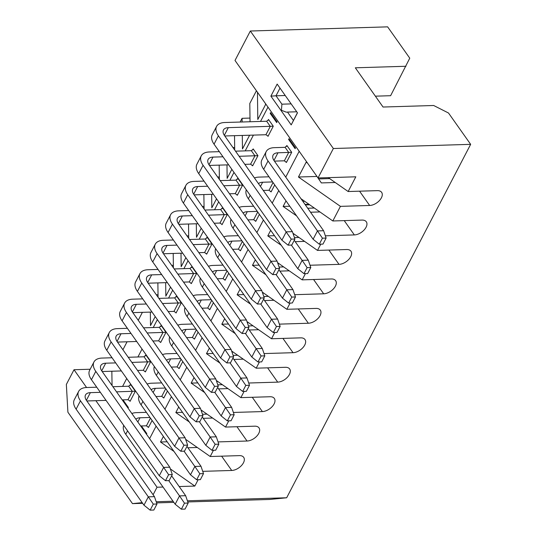 <?xml version="1.0" encoding="UTF-8"?>
<svg xmlns="http://www.w3.org/2000/svg" width="537" height="537" viewBox="0 0 537 537"><rect width="100%" height="100%" fill="white"/><g stroke="black" fill="none" stroke-linecap="round" stroke-linejoin="round"><path stroke-width="0.81" d="M316.864 176.297L321.354 182.922L335.242 182.499M304.07 200.865L303.412 202.14M187.4 500.786L286.664 497.772L470.647 144.339L333.356 148.514L318.032 177.955L235.011 60.459L250.336 31.018L387.627 26.85L409.765 58.177L390.614 95.707L375.376 96.17M204.053 206.403L202.321 206.456M196.32 223.775L196.495 237.267L201.214 228.259M188.715 238.334L188.534 224.01M188.688 235.85L186.997 235.897M180.996 253.216L181.17 266.708L185.869 257.679M173.391 267.782L173.209 253.451M173.357 265.291L171.665 265.345M165.665 282.657L165.839 296.156L170.544 287.12M158.066 297.223L157.878 282.898M158.032 294.732L156.341 294.786M150.34 312.104L150.514 325.597L155.213 316.568M240.032 289.221L237.132 294.779L243.811 294.578M279.361 324.133L308.359 323.247L298.257 308.956M273.957 300.27L264.553 300.559M237.132 294.779L250.618 304.211M187.916 447.771L197.294 447.489M203.248 418.33L212.625 418.041M218.572 388.889L227.95 388.6M233.897 359.441L243.281 359.159M249.228 330L258.606 329.718M279.884 271.111L289.262 270.829M295.209 241.67L304.586 241.388M310.534 212.229L319.911 211.94M264.036 353.574L293.034 352.695A9.914 5.793 -35.2 0 0 302.881 347.674A9.914 5.793 -35.2 0 0 304.989 339.552A9.914 5.793 -35.2 0 0 300.754 337.854L271.521 338.746L246.96 321.569M224.701 318.663L221.808 324.22L228.487 324.019M221.808 324.22L235.293 333.652M248.705 383.015L277.703 382.136A9.914 5.793 -35.2 0 0 287.557 377.115A9.914 5.793 -35.2 0 0 289.665 368.993A9.914 5.793 -35.2 0 0 285.429 367.301L256.189 368.187L231.628 351.01M209.376 348.104L206.477 353.668L213.162 353.46M206.477 353.668L219.962 363.093M233.38 412.456L262.378 411.577A9.914 5.793 -35.2 0 0 272.225 406.563A9.914 5.793 -35.2 0 0 274.333 398.441A9.914 5.793 -35.2 0 0 270.098 396.742L240.865 397.628L216.304 380.458M194.045 377.551L191.152 383.109L197.831 382.908M191.152 383.109L204.637 392.54M218.056 441.904L247.047 441.025A9.914 5.793 -35.2 0 0 256.901 436.004A9.914 5.793 -35.2 0 0 259.009 427.882A9.914 5.793 -35.2 0 0 254.773 426.183L225.533 427.069L200.972 409.899M178.72 406.992L175.827 412.55L182.506 412.349M175.827 412.55L189.313 421.981M202.724 471.345L231.722 470.466A9.914 5.793 -35.2 0 0 241.576 465.445A9.914 5.793 -35.2 0 0 243.684 457.323A9.914 5.793 -35.2 0 0 239.448 455.624L210.209 456.517L185.648 439.34M163.396 436.433L160.496 441.998L167.175 441.79M160.496 441.998L173.981 451.422M286.664 497.772L269.782 499.45L187.796 501.941M173.847 502.363L156.589 502.887M142.647 503.317L132.491 503.619L67.904 412.215L66.353 384.452L74.012 369.731L90.176 369.241M217.653 177.015L219.338 176.962M232.977 147.568L234.669 147.521M240.14 122.053L242.08 118.315L249.994 118.08M250.041 121.751L249.806 103.48L256.424 90.766M122.59 386.418L126.712 378.498M137.922 356.977L142.043 349.057M153.246 327.53L157.368 319.616M168.571 298.089L172.692 290.168M183.902 268.648L188.024 260.727M199.227 239.2L203.348 231.286M214.552 209.759L218.68 201.838M229.883 180.318L234.004 172.397M245.208 150.877L253.417 135.109M260.532 121.429L267.983 107.125M265.513 103.634L265.526 104.655L257.8 119.496L257.451 92.223M249.618 135.223L242.476 148.937L242.301 135.445M242.127 121.993L242.08 118.315M234.515 135.68L234.696 150.011M231.85 169.35L227.151 178.378L226.976 164.886M219.19 165.121L219.371 179.452M216.525 198.791L211.82 207.826L211.645 194.334M203.865 194.569L204.094 208.967M142.392 312.346L138.244 320.307M127.061 341.787L122.919 349.748M111.844 371.228L112.065 385.532M225.533 427.069L228.789 420.827M240.865 397.628L244.113 391.386M256.189 368.187L259.438 361.945M271.521 338.746L274.769 332.497M262.264 292.081L286.845 309.299L290.094 303.056M265.949 274.769L252.464 265.338L255.357 259.78M277.609 262.687L302.17 279.858L305.419 273.615M281.274 245.322L267.788 235.897L270.682 230.333M292.94 233.239L317.501 250.417L320.75 244.174M296.599 215.881L283.113 206.45L286.006 200.892M300.982 198.703L332.826 220.969L340.431 206.362L298.444 177.009L306.164 162.167L307.573 163.154M328.295 177.64L348.151 191.528L355.816 176.807L318.032 177.955M299.19 151.286L285.738 177.129M278.73 190.588L272.212 203.1M263.399 220.029L256.887 232.541M248.074 249.477L241.563 261.989M232.749 278.918L226.231 291.43M217.418 308.359L210.907 320.871M202.093 337.8L195.582 350.319M186.769 367.248L180.251 379.76M171.437 396.689L164.926 409.201M156.113 426.13L149.595 438.648M170.377 468.942L194.824 486.072L198.133 479.716M210.209 456.517L213.458 450.274M194.824 486.072L179.19 486.549M163.02 487.039L157.032 487.22L153.112 494.752M156.193 501.739L173.042 501.222M348.151 191.528L377.39 190.642A9.914 5.793 -35.2 0 1 381.626 192.34A9.914 5.793 -35.2 0 1 379.518 200.462A9.914 5.793 -35.2 0 1 369.664 205.476L340.431 206.362M332.826 220.969L362.066 220.083A9.914 5.793 -35.2 0 1 366.301 221.781A9.914 5.793 -35.2 0 1 364.187 229.903A9.914 5.793 -35.2 0 1 354.339 234.924L325.341 235.803M317.501 250.417L346.734 249.524A9.914 5.793 -35.2 0 1 350.97 251.222A9.914 5.793 -35.2 0 1 348.862 259.344A9.914 5.793 -35.2 0 1 339.015 264.365L310.017 265.244M302.17 279.858L331.41 278.972A9.914 5.793 -35.2 0 1 335.645 280.67A9.914 5.793 -35.2 0 1 333.537 288.785A9.914 5.793 -35.2 0 1 323.683 293.806L294.685 294.685M286.845 309.299L316.085 308.413A9.914 5.793 -35.2 0 1 320.314 310.111A9.914 5.793 -35.2 0 1 318.206 318.233A9.914 5.793 -35.2 0 1 308.359 323.247M405.938 66.266L355.326 67.803L383.049 107.031L433.661 105.494L448.516 113.018L470.647 144.339M142.184 502.659L132.491 503.619M157.032 487.22L95.888 400.689M86.578 387.513L74.012 369.731M298.444 177.009L316.783 176.451M283.113 206.45L289.792 206.248M267.788 235.897L274.467 235.689M252.464 265.338L259.143 265.137M250.336 31.018L333.356 148.514M277.159 84.081L297.478 112.837L291.202 124.893L270.883 96.136L277.159 84.081L297.478 112.837M297.276 113.025L291.202 124.893M293.417 120.449L287.496 112.065L286.281 112.173L281.415 110.273L281.918 104.178L275.998 95.794L270.883 96.136M284.912 95.526L275.998 95.794L279.864 88.377M287.496 112.065L296.411 111.797M290.893 103.903L281.918 104.178M128.048 408.14L128.377 407.502L122.98 399.864M270.171 113.334L276.703 122.577L277.065 121.886L270.534 112.642L270.171 113.334L270.675 113.32L276.917 122.161M288.604 139.425L288.966 138.727L295.498 147.97L295.135 148.668L288.604 139.425L289.248 139.13M141.412 425.955L146.809 433.594L146.48 434.232M163.49 397.474L163.792 398.018L167.437 391.023M145.856 355.085L145.399 355.957M145.057 371.389L145.359 371.933L150.655 361.763L145.889 355.011L145.681 355.467M148.165 426.922L148.467 427.459L152.112 420.471M161.181 325.644L160.724 326.516M165.987 332.322L161.214 325.57L161.013 326.019M160.382 341.948L160.691 342.485L165.987 332.316M130.525 384.532L130.075 385.398M130.041 401.374L135.331 391.204L130.565 384.458L130.357 384.908M178.814 368.033L179.123 368.577L182.761 361.582M176.022 313.044L181.311 302.875L176.545 296.129L176.337 296.578M176.505 296.202L176.055 297.075M194.146 338.592L194.448 339.129L198.093 332.141M222.486 207.873L222.036 208.745M222.003 224.714L227.292 214.545L222.526 207.799L222.318 208.249M240.126 250.262L240.428 250.799L244.073 243.811M224.802 279.703L225.104 280.247L228.749 273.252M207.161 237.314L206.705 238.186M206.369 253.618L206.671 254.162L211.967 243.986L207.195 237.24L206.993 237.69M209.47 309.151L209.772 309.688L213.417 302.693M191.837 266.755L191.38 267.627M191.038 283.059L191.34 283.603L196.643 273.434L191.87 266.681L191.662 267.137M255.451 220.821L255.76 221.358L259.398 214.364M237.018 194.73L237.32 195.273L242.623 185.104L237.851 178.358L237.649 178.808M237.817 178.432L237.361 179.298M253.142 148.984L252.685 149.857M252.35 165.289L252.652 165.832L257.948 155.656L253.182 148.91M286.899 145.628L286.449 146.5M286.107 161.932L286.409 162.476L291.705 152.3L286.939 145.554L286.731 146.004M270.782 191.373L271.084 191.917L274.729 184.923M268.466 119.543L268.017 120.416M267.983 136.385L273.273 126.215L268.507 119.469M122.651 399.877L128.236 407.778M141.083 425.962L146.668 433.869M289.107 139.405L295.35 148.246M163.792 398.018L161.751 396.36L155.972 396.534M145.359 371.933L143.319 370.268L137.539 370.449M145.883 355.011L144.037 356.79L128.229 357.273M131.86 362.408L150.655 361.763M148.467 427.459L146.426 425.801L140.647 425.975M161.207 325.57L159.361 327.348L143.554 327.825M147.185 332.96L165.98 332.316M160.691 342.485L158.643 340.827L152.864 341.002M122.214 399.89L127.994 399.716L129.732 400.83M130.558 384.452L128.705 386.231L112.904 386.714M116.529 391.849L135.324 391.204M179.123 368.577L177.076 366.912L171.303 367.086M162.51 303.519L181.311 302.875M168.195 311.561L173.975 311.386L175.713 312.507M176.539 296.122L174.686 297.901L158.885 298.384M194.448 339.129L192.407 337.471L186.628 337.645M214.176 223.231L219.955 223.056L221.694 224.177M222.519 207.792L220.673 209.578L204.865 210.054M208.49 215.189L227.292 214.545M240.428 250.799L238.388 249.141L232.608 249.316M225.104 280.247L223.056 278.582L217.284 278.763M206.671 254.162L204.624 252.497L198.851 252.672M207.188 237.24L205.342 239.019L189.541 239.495M193.166 244.63L211.961 243.993M209.772 309.688L207.732 308.03L201.952 308.204M191.34 283.603L189.299 281.938L183.52 282.12M191.863 266.681L190.017 268.46L174.21 268.943M177.841 274.078L196.636 273.434M255.76 221.358L253.712 219.7L247.933 219.875M223.822 185.748L242.617 185.104M237.32 195.273L235.28 193.615L229.5 193.79M237.844 178.351L235.998 180.13L220.19 180.613M252.652 165.832L250.611 164.168L244.832 164.342M235.521 151.166L251.323 150.689L252.974 149.367M239.146 156.301L257.941 155.663M286.409 162.476L284.368 160.811L274.42 161.113M286.933 145.554L285.087 147.333L274.32 147.662A19.366 10.398 27.5 0 0 266.218 151.555A19.366 10.398 27.5 0 0 268.037 160.966L317.461 230.903L323.603 230.715L326.12 238.072L322.985 244.1L319.3 244.214L322.435 238.186L317.461 230.903L313.111 239.247L319.3 244.214M323.603 230.715L274.179 160.778A11.619 6.236 -152.5 0 1 273.085 155.133A11.619 6.236 -152.5 0 1 277.951 152.797L291.705 152.307M271.084 191.917L269.044 190.259L263.264 190.434M224.781 135.975L265.936 134.727L267.674 135.848M288.094 245.161L291.235 239.133L294.92 239.025L291.779 245.053L288.094 245.161L281.912 240.2L214.055 144.171A19.366 10.398 -152.5 0 1 212.236 134.76L216.579 126.417A19.366 10.398 27.5 0 1 224.688 122.517L266.654 121.248L268.299 119.919M281.912 240.2L286.255 231.85L292.397 231.662L224.547 135.639A11.619 6.236 -152.5 0 1 223.452 129.994A11.619 6.236 -152.5 0 1 228.312 127.652L273.273 126.215M196.683 479.763L199.818 473.735L203.503 473.621L200.368 479.648L196.683 479.763L190.494 474.795L141.077 404.851A19.366 10.398 -152.5 0 1 139.029 395.93M161.697 382.901L151.703 383.203A19.366 10.398 27.5 0 0 147.165 384.069M151.179 389.748A11.619 6.236 -152.5 0 1 155.334 388.338L165.322 388.036M159.294 475.742L91.444 379.713A19.366 10.398 -152.5 0 1 89.619 370.308L93.968 361.958A19.366 10.398 27.5 0 0 95.787 371.369L163.637 467.398L169.779 467.21L172.303 474.567L169.162 480.595L165.477 480.709L168.618 474.681L163.637 467.398L159.294 475.742L165.477 480.709M121.369 370.939L102.164 371.523M112.058 357.763L102.07 358.065A19.366 10.398 27.5 0 0 93.968 361.958M169.779 467.21L101.929 371.181A11.619 6.236 -152.5 0 1 100.835 365.536A11.619 6.236 -152.5 0 1 105.702 363.2L115.69 362.898M146.366 412.342L136.378 412.644A19.366 10.398 27.5 0 0 131.84 413.51M135.854 419.189A11.619 6.236 -152.5 0 1 140.009 417.779L149.998 417.477M184.493 503.176L188.178 503.062L185.043 509.089L181.358 509.204L184.493 503.176L179.512 495.893L175.169 504.236L125.752 434.299A19.366 10.398 -152.5 0 1 123.705 425.378M127.39 328.315L117.395 328.624A19.366 10.398 27.5 0 0 109.293 332.517A19.366 10.398 27.5 0 0 111.112 341.928L178.969 437.95L185.111 437.762L187.628 445.126L184.493 451.154L180.808 451.261L183.943 445.233L178.969 437.95L174.619 446.301L180.808 451.261M185.111 437.762L117.254 341.74A11.619 6.236 -152.5 0 1 116.16 336.095A11.619 6.236 -152.5 0 1 121.026 333.759L131.015 333.45M136.7 341.492L117.496 342.076M174.619 446.301L106.769 350.272A19.366 10.398 -152.5 0 1 104.95 340.861L109.293 332.517M143.97 505.183L76.113 409.16A19.366 10.398 -152.5 0 1 74.294 399.75L78.637 391.406A19.366 10.398 27.5 0 0 80.456 400.81L148.313 496.839L154.455 496.651L156.979 504.008L153.837 510.036L150.152 510.15L153.293 504.122L148.313 496.839L143.97 505.183L150.152 510.15M106.044 400.38L86.84 400.964M96.734 387.204L86.746 387.506A19.366 10.398 27.5 0 0 78.637 391.406M154.455 496.651L86.598 400.622A11.619 6.236 -152.5 0 1 85.511 394.977A11.619 6.236 -152.5 0 1 90.37 392.641L100.359 392.339M212.008 450.315L215.149 444.287L218.834 444.18L215.693 450.207L212.008 450.315L205.825 445.348L156.401 375.41A19.366 10.398 -152.5 0 1 154.361 366.489M177.022 353.453L167.034 353.762A19.366 10.398 27.5 0 0 162.489 354.628M166.504 360.307A11.619 6.236 -152.5 0 1 170.659 358.897L180.654 358.588M142.714 298.874L132.726 299.176A19.366 10.398 27.5 0 0 124.618 303.076L120.275 311.42A19.366 10.398 -152.5 0 0 122.094 320.831L189.95 416.853L194.293 408.509L200.435 408.321L132.585 312.292A11.619 6.236 -152.5 0 1 131.491 306.654A11.619 6.236 -152.5 0 1 136.351 304.311L146.346 304.009M152.025 312.051L132.82 312.635M124.618 303.076A19.366 10.398 27.5 0 0 126.443 312.48L199.274 415.792L202.959 415.678L199.818 421.706L196.133 421.82L199.274 415.792M192.347 324.012L182.358 324.314A19.366 10.398 27.5 0 0 177.821 325.18M181.835 330.859A11.619 6.236 -152.5 0 1 185.99 329.45L195.978 329.147M230.474 414.846L234.159 414.732L231.024 420.76L227.339 420.874L230.474 414.846L225.493 407.563L221.15 415.907L171.733 345.969A19.366 10.398 -152.5 0 1 169.685 337.048M235.931 328.523L168.074 232.501A19.366 10.398 -152.5 0 1 166.255 223.09L170.598 214.746A19.366 10.398 27.5 0 0 172.424 224.151L240.274 320.18L246.416 319.992L248.94 327.355L245.798 333.383L242.113 333.49L245.255 327.463L240.274 320.18L235.931 328.523L242.113 333.49M198.005 223.721L178.801 224.305M188.695 210.544L178.707 210.846A19.366 10.398 27.5 0 0 170.598 214.746M246.416 319.992L178.566 223.969A11.619 6.236 -152.5 0 1 177.472 218.324A11.619 6.236 -152.5 0 1 182.332 215.981L192.327 215.679M238.334 235.683L228.339 235.985A19.366 10.398 27.5 0 0 223.801 236.851M227.816 242.536A11.619 6.236 -152.5 0 1 231.971 241.12L241.959 240.818M276.454 326.516L280.139 326.402L277.005 332.43L273.32 332.544L276.454 326.516L271.474 319.233L267.131 327.577L217.713 257.639A19.366 10.398 -152.5 0 1 215.666 248.718M223.003 265.13L213.014 265.432A19.366 10.398 27.5 0 0 208.477 266.298M212.484 271.977A11.619 6.236 -152.5 0 1 216.639 270.567L226.634 270.265M261.13 355.957L264.815 355.85L261.673 361.878L257.988 361.985L261.13 355.957L256.149 348.674L251.806 357.024L202.382 287.08A19.366 10.398 -152.5 0 1 200.341 278.159M220.6 357.971L152.75 261.942A19.366 10.398 -152.5 0 1 150.931 252.538L155.274 244.187A19.366 10.398 27.5 0 0 157.093 253.598L224.949 349.621L231.091 349.439L233.608 356.796L230.474 362.824L226.789 362.938L229.923 356.91L224.949 349.621L220.6 357.971L226.789 362.938M182.681 253.162L163.476 253.746M173.37 239.985L163.376 240.294A19.366 10.398 27.5 0 0 155.274 244.187M231.091 349.439L163.235 253.41A11.619 6.236 -152.5 0 1 162.147 247.765A11.619 6.236 -152.5 0 1 167.007 245.429L176.995 245.12M242.664 391.433L245.798 385.405L249.49 385.291L246.349 391.319L242.664 391.433L236.475 386.465L187.057 316.521A19.366 10.398 -152.5 0 1 185.01 307.6M207.678 294.571L197.69 294.873A19.366 10.398 27.5 0 0 193.145 295.739M197.16 301.418A11.619 6.236 -152.5 0 1 201.315 300.008L211.303 299.706M205.275 387.412L137.425 291.383A19.366 10.398 -152.5 0 1 135.599 281.979L139.949 273.628A19.366 10.398 27.5 0 0 141.768 283.039L209.618 379.068L215.76 378.88L218.284 386.237L215.149 392.265L211.464 392.379L214.599 386.351L209.618 379.068L205.275 387.412L211.464 392.379M167.349 282.61L148.152 283.194M158.039 269.433L148.051 269.735A19.366 10.398 27.5 0 0 139.949 273.628M215.76 378.88L147.91 282.851A11.619 6.236 -152.5 0 1 146.816 277.206A11.619 6.236 -152.5 0 1 151.682 274.87L161.671 274.568M243.14 213.088A11.619 6.236 -152.5 0 1 247.295 211.679L257.283 211.377M288.644 303.103L291.786 297.075L295.471 296.961L292.329 302.989L288.644 303.103L282.462 298.136L233.038 228.198A19.366 10.398 -152.5 0 1 230.997 219.271M253.659 206.242L243.67 206.544A19.366 10.398 27.5 0 0 239.126 207.41M204.02 181.103L194.032 181.405A19.366 10.398 27.5 0 0 185.93 185.305L181.58 193.649A19.366 10.398 -152.5 0 0 183.406 203.053L251.256 299.082L255.599 290.739L261.741 290.551L193.891 194.522A11.619 6.236 -152.5 0 1 192.796 188.876A11.619 6.236 -152.5 0 1 197.663 186.54L207.651 186.238M213.337 194.28L194.132 194.864M185.93 185.305A19.366 10.398 27.5 0 0 187.749 194.709L260.579 298.022L264.264 297.907L261.13 303.935L257.445 304.049L260.579 298.022M266.58 269.641L198.73 173.612A19.366 10.398 -152.5 0 1 196.911 164.208L201.254 155.858A19.366 10.398 27.5 0 0 203.073 165.268L270.93 261.291L277.072 261.11L279.589 268.466L276.454 274.494L272.769 274.608L275.904 268.581L270.93 261.291L266.58 269.641L272.769 274.608M228.661 164.839L209.457 165.416M219.351 151.662L209.363 151.964A19.366 10.398 27.5 0 0 201.254 155.858M277.072 261.11L209.215 165.081A11.619 6.236 -152.5 0 1 208.128 159.435A11.619 6.236 -152.5 0 1 212.988 157.099L222.976 156.797M313.111 239.247L263.694 169.309A19.366 10.398 -152.5 0 1 261.875 159.898L266.218 151.555M303.969 273.655L307.11 267.627L310.795 267.52L307.654 273.548L303.969 273.655L297.787 268.695L248.369 198.75A19.366 10.398 -152.5 0 1 246.322 189.83M268.983 176.801L258.995 177.103A19.366 10.398 27.5 0 0 254.457 177.969M258.465 183.647A11.619 6.236 -152.5 0 1 262.627 182.238L272.615 181.936M216.579 126.417A19.366 10.398 27.5 0 0 218.405 135.821L291.235 239.133M222.358 384.693L217.8 384.828M216.653 381.471L217.713 381.445M207.034 414.134L202.476 414.269M201.321 410.919L202.382 410.886M237.683 355.246L233.125 355.387M231.977 352.03L233.038 351.997M253.014 325.805L248.456 325.946M247.302 322.589L248.369 322.556M268.379 296.357L263.781 296.498M262.633 293.142L263.741 293.108M283.664 266.916L279.112 267.057M277.958 263.701L279.018 263.667M298.995 237.475L294.437 237.616M293.289 234.26L294.35 234.226M314.32 208.034L307.714 208.235M305.365 204.912L309.674 204.785M329.644 178.586L318.528 178.928M190.494 474.795L194.844 466.445L184.043 451.167M199.818 473.735L194.844 466.445L200.986 466.264L203.503 473.621M186.957 446.415L200.986 466.264M171.632 475.856L185.654 495.705L179.512 495.893L168.719 480.608M205.825 445.348L210.168 437.004L199.368 421.72M215.149 444.287L210.168 437.004L216.31 436.816L218.834 444.18M202.288 416.967L216.31 436.816M217.613 387.526L231.635 407.375L225.493 407.563L214.699 392.279M263.593 299.196L277.616 319.045L271.474 319.233L260.68 303.949M248.269 328.644L262.291 348.486L256.149 348.674L245.349 333.396M236.475 386.465L240.824 378.122L230.024 362.837M245.798 385.405L240.824 378.122L246.966 377.934L249.49 385.291M232.937 358.085L246.966 377.934M282.462 298.136L286.805 289.792L276.005 274.508M291.786 297.075L286.805 289.792L292.947 289.604L295.471 296.961M278.925 269.755L292.947 289.604M297.787 268.695L302.13 260.344L291.329 245.067M307.11 267.627L302.13 260.344L308.272 260.163L310.795 267.52M294.249 240.314L308.272 260.163M168.618 474.681L172.303 474.567M185.654 495.705L188.178 503.062M175.169 504.236L181.358 509.204M183.943 445.233L187.628 445.126M153.293 504.122L156.979 504.008M189.95 416.853L196.133 421.82M200.435 408.321L202.959 415.678M231.635 407.375L234.159 414.732M221.15 415.907L227.339 420.874M245.255 327.463L248.94 327.355M277.616 319.045L280.139 326.402M267.131 327.577L273.32 332.544M262.291 348.486L264.815 355.85M251.806 357.024L257.988 361.985M229.923 356.91L233.608 356.796M214.599 386.351L218.284 386.237M251.256 299.082L257.445 304.049M261.741 290.551L264.264 297.907M275.904 268.581L279.589 268.466M322.435 238.186L326.12 238.072M292.397 231.662L294.92 239.025M293.034 352.695L282.932 338.397M277.703 382.136L267.601 367.838M262.378 411.577L252.276 397.286M247.047 441.025L236.951 426.727M231.722 470.466L221.62 456.168M369.664 205.476L359.562 191.179M354.339 234.924L344.237 220.626M339.015 264.365L328.913 250.067M323.683 293.806L313.581 279.508M161.751 396.36L165.758 388.654M144.037 356.79L147.662 361.925L143.319 370.268M146.426 425.801L150.434 418.095M159.361 327.348L162.993 332.484L158.643 340.827M128.705 386.231L132.337 391.366L127.994 399.716M177.076 366.912L181.09 359.213M173.975 311.386L178.318 303.036L174.686 297.901M192.407 337.471L196.414 329.765M220.673 209.578L224.298 214.713L219.955 223.056M238.388 249.141L242.395 241.435M223.056 278.582L227.07 270.883M205.342 239.019L208.974 244.154L204.624 252.497M207.732 308.03L211.746 300.324M190.017 268.46L193.642 273.595L189.299 281.938M253.712 219.7L257.726 211.994M235.28 193.615L239.623 185.265L235.998 180.13M251.323 150.689L254.954 155.824L250.611 164.168M285.087 147.333L288.711 152.468L284.368 160.811M269.044 190.259L273.051 182.553M266.654 121.248L270.279 126.383L265.936 134.727M155.334 388.338L153.146 392.534M105.702 363.2L101.708 370.859M140.009 417.779L137.821 421.981M121.026 333.759L117.039 341.418M90.37 392.641L86.383 400.307M170.659 358.897L168.477 363.093M136.351 304.311L132.364 311.977M185.99 329.45L183.802 333.652M182.332 215.981L178.344 223.647M231.971 241.12L229.782 245.322M216.639 270.567L214.458 274.763M167.007 245.429L163.02 253.088M201.315 300.008L199.133 304.211M151.682 274.87L147.688 282.529M247.295 211.679L245.114 215.881M197.663 186.54L193.676 194.206M212.988 157.099L209 164.758M277.951 152.797L273.964 160.456M262.627 182.238L260.438 186.433M228.312 127.652L224.325 135.317M141.077 404.851L142.882 401.381M91.444 379.713L95.787 371.369M125.752 434.299L127.558 430.828M106.769 350.272L111.112 341.928M76.113 409.16L80.456 400.81M156.401 375.41L158.214 371.94M122.094 320.831L126.443 312.48M171.733 345.969L173.538 342.499M168.074 232.501L172.424 224.151M217.713 257.639L219.519 254.169M202.382 287.08L204.194 283.61M152.75 261.942L157.093 253.598M187.057 316.521L188.863 313.051M137.425 291.383L141.768 283.039M233.038 228.198L234.844 224.721M183.406 203.053L187.749 194.709M198.73 173.612L203.073 165.268M263.694 169.309L268.037 160.966M248.369 198.75L250.175 195.28M214.055 144.171L218.405 135.821M216.485 380.988L217.042 380.975M201.16 410.436L201.717 410.416M231.809 351.547L232.373 351.534M247.141 322.106L247.698 322.086M262.465 292.665L263.076 292.645M277.797 263.217L278.354 263.204M293.121 233.776L293.679 233.756M305.029 204.436L309.003 204.315"/></g></svg>
